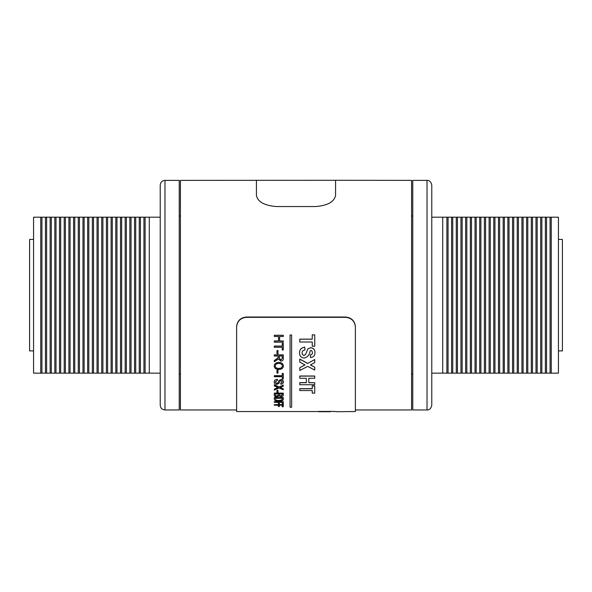 <?xml version="1.0" encoding="UTF-8"?>
<svg xmlns="http://www.w3.org/2000/svg" width="592" height="592" viewBox="0 0 592 592"><rect width="100%" height="100%" fill="white"/><g stroke="black" fill="none" stroke-linecap="round" stroke-linejoin="round"><path stroke-width="0.89" d="M160.225 387.494L160.225 185.126C160.506 182.24 162.09 180.656 164.976 180.375L164.976 409.96C162.09 409.679 160.506 408.095 160.225 405.209L160.225 202.849M126.348 373.152L126.348 217.19L131.039 217.19L131.039 373.152L33.559 373.152L33.559 217.19L40.759 217.19L40.759 373.152M131.039 217.19L134.562 217.19L134.562 373.152L131.039 373.152M134.562 217.19L135.731 217.19L135.731 373.152L134.562 373.152M135.731 217.19L139.253 217.19L139.253 373.152L135.731 373.152M139.253 217.19L140.422 217.19L140.422 373.152L139.253 373.152M140.422 217.19L143.937 217.19L143.937 373.152L140.422 373.152M143.937 217.19L145.107 217.19L145.107 373.152L143.937 373.152M145.107 217.19L149.288 217.19L149.288 373.152L145.107 373.152M149.288 217.19L160.225 217.19M164.976 180.375L179.228 180.375L179.228 409.96L164.976 409.96M33.559 239.434L29.6 239.434L29.6 350.901L33.559 350.901M40.759 217.19L41.928 217.19L41.928 373.152M41.928 217.19L45.451 217.19L45.451 373.152M45.451 217.19L46.62 217.19L46.62 373.152M46.62 217.19L50.142 217.19L50.142 373.152M50.142 217.19L51.312 217.19L51.312 373.152M51.312 217.19L54.834 217.19L54.834 373.152M54.834 217.19L56.003 217.19L56.003 373.152M56.003 217.19L59.526 217.19L59.526 373.152M59.526 217.19L60.687 217.19L60.687 373.152M60.687 217.19L64.21 217.19L64.21 373.152M64.21 217.19L65.379 217.19L65.379 373.152M65.379 217.19L68.901 217.19L68.901 373.152M68.901 217.19L70.071 217.19L70.071 373.152M70.071 217.19L73.593 217.19L73.593 373.152M73.593 217.19L74.762 217.19L74.762 373.152M74.762 217.19L78.285 217.19L78.285 373.152M78.285 217.19L79.454 217.19L79.454 373.152M79.454 217.19L82.969 217.19L82.969 373.152M82.969 217.19L84.138 217.19L84.138 373.152M84.138 217.19L87.66 217.19L87.66 373.152M87.66 217.19L88.83 217.19L88.83 373.152M88.83 217.19L92.352 217.19L92.352 373.152M92.352 217.19L93.521 217.19L93.521 373.152M93.521 217.19L97.044 217.19L97.044 373.152M97.044 217.19L98.213 217.19L98.213 373.152M98.213 217.19L101.728 217.19L101.728 373.152M101.728 217.19L102.897 217.19L102.897 373.152M102.897 217.19L106.419 217.19L106.419 373.152M106.419 217.19L107.589 217.19L107.589 373.152M107.589 217.19L111.111 217.19L111.111 373.152M111.111 217.19L112.28 217.19L112.28 373.152M112.28 217.19L115.803 217.19L115.803 373.152M115.803 217.19L116.972 217.19L116.972 373.152M116.972 217.19L120.494 217.19L120.494 373.152M120.494 217.19L121.656 217.19L121.656 373.152M121.656 217.19L125.178 217.19L125.178 373.152M126.348 217.19L125.178 217.19M129.87 217.19L129.87 373.152M160.225 373.152L149.288 373.152M431.775 387.494L431.775 373.152L442.712 373.152L442.712 217.19L558.441 217.19L558.441 373.152L551.241 373.152L551.241 217.19M427.024 180.375L427.986 180.471C427.572 180.405 430.858 180.338 431.775 185.126L431.775 405.209C430.858 410.004 427.572 409.93 427.986 409.864L427.024 409.96L427.024 180.375L412.772 180.375L412.772 409.96L427.024 409.96M456.269 217.19L456.269 373.152L452.747 373.152L452.747 217.19M452.747 373.152L446.893 373.152L446.893 217.19M558.441 350.901L562.4 350.901L562.4 239.434L558.441 239.434M550.072 217.19L550.072 373.152L546.549 373.152L546.549 217.19M540.688 217.19L540.688 373.152L537.166 373.152L537.166 217.19M531.313 217.19L531.313 373.152L527.79 373.152L527.79 217.19M521.929 217.19L521.929 373.152L518.407 373.152L518.407 217.19M512.546 217.19L512.546 373.152L509.031 373.152L509.031 217.19M503.17 217.19L503.17 373.152L499.648 373.152L499.648 217.19M493.787 217.19L493.787 373.152L490.272 373.152L490.272 217.19M484.411 217.19L484.411 373.152L480.889 373.152L480.889 217.19M475.028 217.19L475.028 373.152L471.506 373.152L471.506 217.19M465.652 217.19L465.652 373.152L462.13 373.152L462.13 217.19M462.13 373.152L460.961 373.152L460.961 217.19M465.652 373.152L466.822 373.152L466.822 217.19M471.506 373.152L466.822 373.152M470.344 373.152L470.344 217.19M475.028 373.152L476.197 373.152L476.197 217.19M480.889 373.152L476.197 373.152M479.72 373.152L479.72 217.19M484.411 373.152L485.581 373.152L485.581 217.19M490.272 373.152L485.581 373.152M489.103 373.152L489.103 217.19M493.787 373.152L494.956 373.152L494.956 217.19M499.648 373.152L494.956 373.152M498.479 373.152L498.479 217.19M503.17 373.152L504.34 373.152L504.34 217.19M509.031 373.152L504.34 373.152M507.862 373.152L507.862 217.19M512.546 373.152L513.715 373.152L513.715 217.19M518.407 373.152L513.715 373.152M517.238 373.152L517.238 217.19M521.929 373.152L523.099 373.152L523.099 217.19M527.79 373.152L523.099 373.152M526.621 373.152L526.621 217.19M531.313 373.152L532.474 373.152L532.474 217.19M537.166 373.152L532.474 373.152M535.997 373.152L535.997 217.19M540.688 373.152L541.858 373.152L541.858 217.19M546.549 373.152L541.858 373.152M545.38 373.152L545.38 217.19M550.072 373.152L551.241 373.152M431.775 217.19L442.712 217.19M448.063 373.152L448.063 217.19M451.578 373.152L451.578 217.19M456.269 373.152L457.438 373.152L457.438 217.19M460.961 373.152L457.438 373.152M446.893 373.152L442.712 373.152M355.378 326.954C354.8 321.13 351.5 317.919 345.476 317.319L345.476 317.016C351.493 317.608 354.786 320.82 355.378 326.651L355.378 411.544L355.378 409.96L411.588 409.96L411.588 180.375L335.583 180.294L180.412 180.375L180.412 409.96L236.622 409.96L236.622 411.544L236.622 326.651C237.2 320.834 240.5 317.623 246.524 317.016L246.524 317.319C240.507 317.911 237.214 321.123 236.622 326.954M335.583 180.294L335.583 195.279C334.436 201.739 327.842 205.498 315.795 206.549L276.205 206.549C264.136 205.483 257.535 201.724 256.417 195.279L256.417 180.294M355.378 411.544L336.256 411.706M333.999 411.41L318.577 411.41M291.634 334.983L290.058 335.035L291.634 334.983M278.336 406.356L278.336 405.209L274.311 405.209L274.311 404.639L283.287 404.639L283.287 406.741L282.251 406.741L282.251 405.209L279.372 405.209L279.372 406.356M282.251 406.593L282.251 405.209M278.336 403.751L278.336 402.338L274.311 402.338L274.311 401.694L283.287 401.694L283.287 404.188L282.251 404.188L282.251 402.338L279.372 402.338L279.372 403.751M282.251 404.04L282.251 402.338M274.311 397.55L283.287 397.55L283.154 399.918L282.51 400.51L278.847 401.132C275.924 401.139 274.414 400.51 274.311 399.245L274.311 397.55M274.311 393.11L283.287 393.11L283.287 395.079C283.376 395.981 282.606 396.499 280.956 396.633L279.024 395.959L276.878 396.795C275.028 396.67 274.17 396.1 274.311 395.079L274.311 393.11M276.96 390.35L277.996 390.35L277.996 392.489L276.96 392.489L276.96 390.35M283.287 385.214L283.287 386.184L280.142 387.501L283.287 388.848L283.287 389.773L279.106 388.012L274.311 390.047L274.311 389.144L278.025 387.545L274.311 385.917L274.311 384.8L279.135 386.939L283.287 385.089L279.135 386.939M280.142 387.375L283.287 388.848M274.311 389.144L278.025 387.42M275.236 381.973L276.797 383.424L278.011 382.758L279.002 380.501L280.941 379.568C282.636 379.805 283.457 380.545 283.398 381.796L283.398 381.914C283.464 383.231 282.584 383.993 280.756 384.215L280.756 383.276L282.362 381.825M274.2 382.003C274.148 380.449 275.221 379.553 277.419 379.331L277.419 379.442C275.221 379.672 274.148 380.56 274.2 382.121L274.2 382.003M282.251 378.776L282.251 376.697L274.311 376.697L274.311 375.676L282.251 375.676M282.251 373.404L283.287 373.508L282.251 373.404M276.96 370.289L277.996 370.289L277.996 373.078L276.96 373.078L276.96 370.289M278.677 362.378C281.592 362.459 283.168 363.651 283.398 365.945L283.398 366.041C283.176 368.261 281.637 369.415 278.78 369.504C275.953 369.415 274.422 368.254 274.2 366.041L274.2 365.945C274.414 363.74 275.909 362.548 278.677 362.378L278.677 362.467C281.592 362.556 283.168 363.747 283.398 366.041M274.311 354.86L283.287 354.86L283.287 358.434C283.457 360.032 282.65 360.935 280.867 361.142L278.455 359.004L274.311 361.727L274.311 360.417L276.205 359.411L278.336 357.131L278.336 356.021L274.311 356.021L274.311 354.86M276.96 350.56L277.996 350.56L277.996 353.75L276.96 353.75L276.96 350.56M282.251 349.953L282.251 347.267L274.311 347.267L274.311 346.061L282.251 346.061M282.251 343.249L283.287 343.316L282.251 343.249M283.287 340.992L283.287 342.154L274.311 342.154L274.311 340.933L278.566 340.933L278.566 336.508L274.311 336.508L274.311 335.264L283.287 335.264L283.287 336.508L279.602 336.508L279.602 340.933L283.287 340.992L279.602 340.992L279.602 336.508M312.25 393.007L312.25 390.565L299.789 390.565L299.789 388.641L312.25 388.641M312.25 385.829L314.744 385.954L312.25 385.829M314.744 382.735L314.744 384.733L299.789 384.733L299.789 382.617L306.308 382.617L306.308 378.295L299.789 378.295L299.789 376.009L314.744 376.009L314.744 378.295L308.802 378.295L308.802 382.617L314.744 382.735L308.802 382.735L308.802 378.295M314.744 359.603L314.744 362.593L310.408 364.938L314.744 367.24L314.744 370.052L307.699 366.381L299.789 370.496L299.789 367.691L304.991 364.938L299.789 362.119L299.789 359.033L307.699 363.384L314.744 359.514L307.699 363.384M310.408 364.842L314.744 367.24M299.789 367.691L304.991 364.842M310.334 354.971C311.806 354.749 312.509 353.972 312.443 352.647L311.917 350.878L311.007 350.464L310.119 350.864C309.712 354.667 307.736 357.072 304.184 358.071C300.951 357.598 299.419 355.844 299.604 352.817L299.604 352.736C299.552 349.554 301.276 347.696 304.776 347.156L304.969 349.961C303.089 350.249 302.135 351.226 302.09 352.884C302.001 354.305 302.69 355.17 304.155 355.466L305.709 354.157L307.825 348.925L310.807 347.674C313.693 348.185 315.07 349.805 314.937 352.536L314.937 352.617C315.085 355.496 313.619 357.154 310.526 357.59L310.334 354.889C311.806 354.667 312.509 353.89 312.443 352.573M302.09 352.802C302.001 354.223 302.69 355.089 304.155 355.385M312.25 346.128L312.25 342.013L299.789 342.013L299.789 339.127L312.25 339.127M312.25 334.835L314.744 334.887L312.25 334.835M345.476 317.319L246.524 317.319M355.378 326.651L355.378 409.96M345.476 317.016L246.524 317.016M236.622 326.651L236.622 409.96M299.789 339.186L312.25 339.186L312.25 334.887M312.25 342.013L312.25 346.194L314.744 346.194L314.744 334.887M304.155 355.466L305.709 354.157M305.709 354.238L307.825 348.925M307.825 348.999L310.807 347.674M310.807 347.741C313.693 348.259 315.077 349.879 314.937 352.617M299.604 352.817C299.552 349.628 301.276 347.763 304.776 347.23L304.776 347.156M304.776 347.23L304.969 349.961M299.789 359.122L307.699 363.481M299.789 382.735L306.308 382.735L306.308 378.295M299.789 376.112L314.744 376.112M299.789 388.766L312.25 388.766L312.25 385.954M312.25 390.565L312.25 393.14L314.744 393.14L314.744 385.954M274.311 340.992L278.566 340.992L278.566 336.508M274.311 335.324L283.287 335.324M274.311 346.128L282.251 346.128L282.251 343.316M282.251 347.267L282.251 350.027L283.287 350.027L283.287 343.316M276.96 350.634L277.996 350.634M274.311 360.506L278.299 357.701M278.336 357.22L278.336 356.021M274.311 354.941L283.287 354.941M280.837 360.099L282.251 358.478L282.251 356.021L279.372 356.021L279.372 358.227L280.837 360.099L282.251 358.389L282.251 356.021M279.372 356.021L279.372 358.145L280.837 360.01M274.2 366.041C274.414 363.828 275.909 362.644 278.677 362.467M278.795 368.527C280.941 368.513 282.132 367.691 282.362 366.048C282.14 364.317 280.904 363.466 278.662 363.495C276.575 363.555 275.428 364.398 275.236 366.034C275.443 367.691 276.634 368.52 278.795 368.527L278.795 368.424C280.941 368.416 282.132 367.588 282.362 365.952M275.236 365.937C275.443 367.588 276.634 368.424 278.795 368.424M276.96 370.392L277.996 370.392M274.311 375.787L282.251 375.787L282.251 373.508M282.251 376.697L282.251 378.887L283.287 378.887L283.287 373.508M277.419 379.442L277.419 380.316L275.236 382.092L276.797 383.424M276.797 383.542L278.011 382.758M278.011 382.876L279.002 380.501M279.002 380.619L280.941 379.568M280.941 379.687C282.636 379.923 283.457 380.663 283.398 381.914M280.756 383.394L282.362 381.944L281.022 380.552L280.231 380.789L279.024 383.327L276.856 384.363C275.058 384.149 274.17 383.401 274.2 382.121M274.311 384.918L279.135 387.064M276.96 390.476L277.996 390.476M274.311 393.243L283.287 393.243M275.391 395.508L276.901 396.174L278.455 395.019L278.455 393.917L275.347 393.917L275.391 395.508L276.901 396.174M279.594 395.537L280.845 395.996L282.251 394.871L282.251 393.917L279.491 393.917L279.594 395.537L280.845 395.996M279.491 393.917L279.594 395.397M280.845 395.863L282.251 394.738L282.251 393.917M275.347 393.917L275.391 395.375M276.901 396.033L278.455 394.879L278.455 393.917M274.311 397.691L283.287 397.691M275.983 400.199L278.869 400.599L282.066 399.889L282.251 398.283L275.347 398.283L275.983 400.199L278.869 400.599M275.347 398.283L275.983 400.059M278.869 400.451L282.066 399.889M282.066 399.741L282.251 398.283M278.336 402.338L278.336 403.899L279.372 403.899L279.372 402.338M274.311 401.835L283.287 401.835M278.336 405.209L278.336 406.504L279.372 406.504L279.372 405.209M274.311 404.787L283.287 404.787M290.058 335.035L290.058 407.229L291.634 407.229L291.634 335.035M330.536 411.64L318.585 411.64M179.228 374.336L180.412 374.336M179.228 215.999L180.412 215.999M412.772 374.336L411.588 374.336M412.772 215.999L411.588 215.999M336.256 411.544L333.999 411.544M318.577 411.544L236.622 411.544M330.536 411.706L318.585 411.706"/></g></svg>
